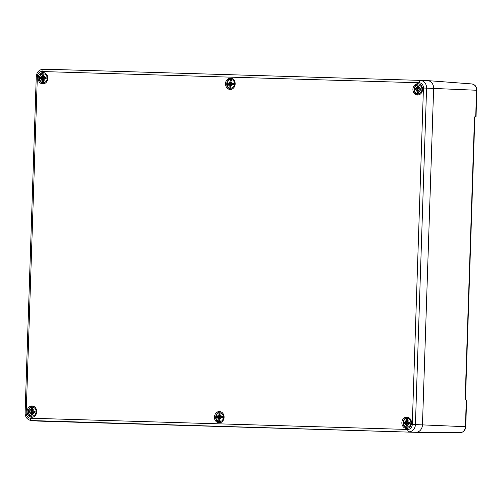 <?xml version="1.0" encoding="UTF-8"?>
<svg xmlns="http://www.w3.org/2000/svg" width="502" height="502" viewBox="0 0 502 502"><rect width="100%" height="100%" fill="white"/><g stroke="black" fill="none" stroke-linecap="round" stroke-linejoin="round"><path stroke-width="0.75" d="M423.443 88.026L426.581 88.132A7.423 6.313 -87.6 0 0 420.513 80.527A2.297 1.205 91.7 0 0 419.258 82.774A5.127 4.361 92.4 0 1 423.443 88.026L412.286 424.46A5.127 4.361 92.4 0 1 407.756 429.455L30.377 418.222A5.127 4.361 92.4 0 1 26.192 412.964L25.1 412.939C25.263 417.269 27.309 419.804 31.243 420.55L38.077 421.065A7.649 6.507 -87.6 0 0 38.328 421.084L415.706 432.316A7.649 6.507 -87.6 0 0 422.464 424.861L433.628 88.427A7.649 6.507 -87.6 0 0 427.371 80.59L49.999 69.351A7.649 6.507 -87.6 0 0 49.88 69.351A7.649 6.507 -87.6 0 0 49.767 69.351A7.649 6.507 92.4 0 1 49.999 69.351L427.371 80.59A7.649 6.507 92.4 0 1 427.622 80.602A7.649 6.507 92.4 0 1 433.628 88.427L422.464 424.861A7.649 6.507 92.4 0 1 415.819 432.316A7.649 6.507 92.4 0 1 415.706 432.316L38.328 421.084A7.649 6.507 92.4 0 1 37.826 421.046M412.286 424.46L465.737 426.706L466.622 400.019L465.134 399.899L474.522 116.941L476.015 116.947M47.778 78.375A5.66 4.819 92.4 0 1 42.72 83.884A5.66 4.819 92.4 0 1 38.146 78.023A5.66 4.819 92.4 0 1 43.197 72.57A5.66 4.819 92.4 0 1 47.778 78.375M235.162 83.953A5.66 4.819 92.4 0 1 230.111 89.463A5.66 4.819 92.4 0 1 225.536 83.608A5.66 4.819 92.4 0 1 230.587 78.149A5.66 4.819 92.4 0 1 235.162 83.953M422.546 89.532A5.66 4.819 92.4 0 1 417.495 95.041A5.66 4.819 92.4 0 1 412.92 89.187A5.66 4.819 92.4 0 1 417.971 83.727A5.66 4.819 92.4 0 1 422.546 89.532M411.489 422.91A5.66 4.819 92.4 0 1 406.438 428.419A5.66 4.819 92.4 0 1 401.864 422.558A5.66 4.819 92.4 0 1 406.915 417.106A5.66 4.819 92.4 0 1 411.489 422.91M224.105 417.325A5.66 4.819 92.4 0 1 219.048 422.841A5.66 4.819 92.4 0 1 214.473 416.98A5.66 4.819 92.4 0 1 219.525 411.527A5.66 4.819 92.4 0 1 224.105 417.325M36.715 411.747A5.66 4.819 92.4 0 1 31.664 417.262A5.66 4.819 92.4 0 1 27.089 411.402A5.66 4.819 92.4 0 1 32.141 405.949A5.66 4.819 92.4 0 1 36.715 411.747M32.166 411.828A2.523 2.146 92.4 0 1 32.178 411.439M36.1 411.734A4.399 3.74 92.4 0 1 30.365 415.38A4.399 3.74 92.4 0 1 30.616 407.762A4.399 3.74 92.4 0 1 36.1 411.734M32.799 412.531L33.301 412.123A9.921 1.569 7.7 0 0 35.008 412.437L35.008 412.437A3.47 2.949 -87.6 0 0 35.058 410.969A9.921 1.675 176.1 0 0 33.333 411.169L32.862 410.736A9.845 2.479 132.7 0 1 33.709 409.745A9.845 4.769 -28.9 0 0 32.674 410.504L32.36 409.952A9.921 4.393 -77.3 0 1 32.887 408.245A3.47 2.949 -87.6 0 0 31.639 408.208A9.921 5.842 79.5 0 0 31.551 409.933L31.149 410.46L31.469 410.542L30.503 411.088L29.292 410.793A3.47 2.949 -87.6 0 0 29.241 412.267L30.471 412.042L31.394 412.65L31.08 412.7L31.438 413.259A9.921 5.861 103.8 0 0 31.413 414.985A3.47 2.949 -87.6 0 0 32.661 415.022A9.921 4.374 -99.2 0 1 32.253 413.284L32.586 412.751A9.845 4.687 -147.5 0 0 33.584 413.573A9.845 2.416 51 0 1 32.799 412.531L34.833 411.947M31.08 412.7A9.845 1.864 142 0 0 30.327 413.472A9.845 5.39 -39.2 0 1 30.892 412.475L30.471 412.042M31.149 410.46A9.845 1.782 41.7 0 1 30.453 409.651A9.845 5.321 -137.2 0 0 30.955 410.68L30.503 411.088L32.128 411.433L33.044 410.837L31.413 410.529M32.649 410.504L32.36 409.952M34.845 411.477L32.862 410.736M34.807 411.044L34.807 411.044A3.075 2.617 92.4 0 1 34.763 412.349L34.807 411.038M32.574 409.212L31.639 408.208M31.952 411.853A1.851 1.575 92.4 0 1 31.971 411.395M31.413 414.985L32.417 414.056M32.097 411.841L30.484 412.042L32.097 411.841L32.988 412.481L31.325 412.663M34.751 411.954L33.17 412.123M33.188 411.163L34.751 411.458M43.222 78.45A2.523 2.146 92.4 0 1 43.241 78.061M47.163 78.362A4.399 3.74 92.4 0 1 41.421 82.002A4.399 3.74 92.4 0 1 41.672 74.384A4.399 3.74 92.4 0 1 47.163 78.362M45.889 78.569L43.862 79.153L44.358 78.751A9.921 1.569 7.7 0 0 46.071 79.059L46.071 79.059A3.47 2.949 -87.6 0 0 46.115 77.59A9.921 1.675 176.1 0 0 44.389 77.791L43.919 77.364A9.845 2.479 132.7 0 1 44.766 76.373A9.845 4.769 -28.9 0 0 43.737 77.132L43.423 76.58A9.921 4.393 -77.3 0 1 43.944 74.867A3.47 2.949 -87.6 0 0 42.695 74.829A9.921 5.842 79.5 0 0 42.607 76.555L42.475 77.157M43.862 79.153A9.845 2.416 51 0 0 44.64 80.194A9.845 4.687 -147.5 0 1 43.661 79.372L44 79.341M42.137 79.329A9.845 1.864 142 0 0 41.39 80.1A9.845 5.39 -39.2 0 1 41.955 79.096L42.501 79.881A9.921 5.861 103.8 0 0 42.469 81.606A3.47 2.949 -87.6 0 0 43.724 81.644A9.921 4.374 -99.2 0 1 43.31 79.906L43.988 79.329M42.526 77.164L41.559 77.71L40.348 77.421A3.47 2.949 -87.6 0 0 40.304 78.889L41.528 78.663L41.955 79.096L41.528 78.663L43.191 78.456L44.044 79.109L42.381 79.285M42.212 77.082A9.845 1.782 41.7 0 1 41.515 76.273A9.845 5.321 -137.2 0 0 42.011 77.302L41.559 77.71L43.166 78.048L44.101 77.465L42.532 77.164M44.063 77.189L43.423 76.58M45.908 78.099L43.919 77.364M45.87 77.666L45.87 77.666A3.075 2.617 92.4 0 1 45.826 78.971L45.87 77.659M43.63 75.833L42.695 74.829M43.009 78.481A1.851 1.575 92.4 0 1 43.028 78.017M42.469 81.606L43.473 80.684M45.807 78.576L44.226 78.745M44.251 77.791L45.807 78.08M219.55 417.407A2.523 2.146 92.4 0 1 219.562 417.018M223.49 417.313A4.399 3.74 92.4 0 1 217.749 420.958A4.399 3.74 92.4 0 1 218 413.341A4.399 3.74 92.4 0 1 223.49 417.313M220.183 418.11L220.685 417.702A9.921 1.569 7.7 0 0 222.392 418.015L222.392 418.015A3.47 2.949 -87.6 0 0 222.442 416.547A9.921 1.675 176.1 0 0 220.717 416.748L220.246 416.315A9.845 2.479 132.7 0 1 221.093 415.323A9.845 4.769 -28.9 0 0 220.058 416.083L219.75 415.537A9.921 4.393 -77.3 0 1 220.271 413.824A3.47 2.949 -87.6 0 0 219.023 413.786A9.921 5.842 79.5 0 0 218.935 415.512L218.539 416.039L218.853 416.12L217.887 416.666L216.676 416.378A3.47 2.949 -87.6 0 0 216.626 417.846L217.855 417.62L218.784 418.229L218.464 418.279L218.828 418.837A9.921 5.861 103.8 0 0 218.797 420.563A3.47 2.949 -87.6 0 0 220.045 420.601A9.921 4.374 -99.2 0 1 219.638 418.863L219.989 418.329A9.845 4.687 -147.5 0 0 220.968 419.151A9.845 2.416 51 0 1 220.183 418.11L222.217 417.526M218.464 418.279A9.845 1.864 142 0 0 217.711 419.051A9.845 5.39 -39.2 0 1 218.276 418.053L217.855 417.62L219.512 417.413L220.372 418.059L218.709 418.241M218.539 416.039A9.845 1.782 41.7 0 1 217.843 415.229A9.845 5.321 -137.2 0 0 218.339 416.258L217.887 416.666L219.493 417.005L220.428 416.422L218.797 416.108M220.039 416.083L219.75 415.537L218.935 415.512M222.235 417.055L220.246 416.315M222.148 417.934L222.198 416.622A3.075 2.617 92.4 0 1 222.154 417.928M219.958 414.79L219.023 413.786M219.336 417.432A1.851 1.575 92.4 0 1 219.355 416.974M218.797 420.563L219.801 419.641M220.579 416.742L222.135 417.036M230.613 84.029A2.523 2.146 92.4 0 1 230.625 83.639M234.547 83.941A4.399 3.74 92.4 0 1 228.812 87.58A4.399 3.74 92.4 0 1 229.063 79.962A4.399 3.74 92.4 0 1 234.547 83.941M233.273 84.148L231.246 84.731L231.748 84.33A9.921 1.569 7.7 0 0 233.455 84.637L233.455 84.637A3.47 2.949 -87.6 0 0 233.505 83.169A9.921 1.675 176.1 0 0 231.78 83.37L231.303 82.943A9.845 2.479 132.7 0 1 232.156 81.951A9.845 4.769 -28.9 0 0 231.121 82.711L230.807 82.159A9.921 4.393 -77.3 0 1 231.334 80.445A3.47 2.949 -87.6 0 0 230.079 80.414A9.921 5.842 79.5 0 0 229.998 82.133L229.596 82.661L229.916 82.742L228.95 83.288L227.739 82.999A3.47 2.949 -87.6 0 0 227.688 84.468L228.918 84.242L229.841 84.851M231.246 84.731A9.845 2.416 51 0 0 232.031 85.773A9.845 4.687 -147.5 0 1 231.045 84.951L231.384 84.92M229.765 84.863L230.079 84.825L229.521 84.907L229.885 85.459A9.921 5.861 103.8 0 0 229.86 87.191A3.47 2.949 -87.6 0 0 231.108 87.222A9.921 4.374 -99.2 0 1 230.7 85.484L231.378 84.907M230.7 85.484L231.045 84.951M229.521 84.907A9.845 1.864 142 0 0 228.774 85.679A9.845 5.39 -39.2 0 1 229.339 84.675L228.918 84.242M229.596 82.661A9.845 1.782 41.7 0 1 228.899 81.851A9.845 5.321 -137.2 0 0 229.395 82.886L228.95 83.288L230.569 83.633L231.485 83.043L229.86 82.736M231.096 82.704L230.807 82.159M233.292 83.677L231.303 82.943M233.254 83.244L233.254 83.244A3.075 2.617 92.4 0 1 233.21 84.549L233.254 83.238M231.02 81.412L230.079 80.414M230.399 84.06A1.851 1.575 92.4 0 1 230.412 83.602M229.86 87.191L230.864 86.262M229.847 84.857L231.435 84.687L230.575 84.035L228.931 84.242L230.543 84.041M233.198 84.154L231.617 84.323M231.635 83.37L233.198 83.658M406.934 422.985A2.523 2.146 92.4 0 1 406.953 422.596M410.874 422.897A4.399 3.74 92.4 0 1 405.133 426.537A4.399 3.74 92.4 0 1 405.39 418.919A4.399 3.74 92.4 0 1 410.874 422.897M409.601 423.104L407.574 423.688L408.076 423.286A9.921 1.569 7.7 0 0 409.783 423.594L409.783 423.594A3.47 2.949 -87.6 0 0 409.827 422.126A9.921 1.675 176.1 0 0 408.107 422.326L407.63 421.893A9.845 2.479 132.7 0 1 408.484 420.902A9.845 4.769 -28.9 0 0 407.448 421.667L407.135 421.115A9.921 4.393 -77.3 0 1 407.662 419.402A3.47 2.949 -87.6 0 0 406.407 419.365A9.921 5.842 79.5 0 0 406.325 421.09L405.923 421.617L406.243 421.699L405.271 422.245L404.06 421.956A3.47 2.949 -87.6 0 0 404.016 423.424L405.239 423.199L406.168 423.807L405.848 423.864L406.212 424.416A9.921 5.861 103.8 0 0 406.187 426.142A3.47 2.949 -87.6 0 0 407.436 426.179A9.921 4.374 -99.2 0 1 407.022 424.441L407.712 423.876M407.574 423.688A9.845 2.416 51 0 0 408.352 424.73A9.845 4.687 -147.5 0 1 407.373 423.908L407.699 423.864M405.848 423.864A9.845 1.864 142 0 0 405.101 424.636A9.845 5.39 -39.2 0 1 405.666 423.632L405.239 423.199M405.923 421.617A9.845 1.782 41.7 0 1 405.227 420.808A9.845 5.321 -137.2 0 0 405.723 421.837L405.271 422.245L406.896 422.59L407.812 422L406.187 421.686M407.775 421.724L407.135 421.115M409.619 422.634L407.63 421.893M409.582 422.201L409.582 422.201A3.075 2.617 92.4 0 1 409.538 423.506L409.582 422.195M407.348 420.369L406.407 419.365M406.727 423.01A1.851 1.575 92.4 0 1 406.739 422.552M406.187 426.142L407.191 425.219M406.865 422.998L405.258 423.199L406.865 422.998L407.762 423.638L406.093 423.82M409.525 423.111L407.938 423.28M407.963 422.326L409.519 422.615M417.997 89.613A2.523 2.146 92.4 0 1 418.009 89.218M421.931 89.519A4.399 3.74 92.4 0 1 416.196 93.159A4.399 3.74 92.4 0 1 416.447 85.541A4.399 3.74 92.4 0 1 421.931 89.519M418.63 90.31L419.132 89.908A9.921 1.569 7.7 0 0 420.839 90.216L420.839 90.216A3.47 2.949 -87.6 0 0 420.889 88.747A9.921 1.675 176.1 0 0 419.164 88.948L418.693 88.521A9.845 2.479 132.7 0 1 419.54 87.53A9.845 4.769 -28.9 0 0 418.505 88.289L418.191 87.737A9.921 4.393 -77.3 0 1 418.718 86.03A3.47 2.949 -87.6 0 0 417.469 85.993A9.921 5.842 79.5 0 0 417.382 87.712L416.986 88.239L417.3 88.321L416.334 88.867L415.123 88.578A3.47 2.949 -87.6 0 0 415.072 90.046L416.302 89.82L417.231 90.429L416.911 90.485L417.269 91.038A9.921 5.861 103.8 0 0 417.244 92.77A3.47 2.949 -87.6 0 0 418.492 92.807A9.921 4.374 -99.2 0 1 418.084 91.063L418.417 90.529A9.845 4.687 -147.5 0 0 419.415 91.351A9.845 2.416 51 0 1 418.63 90.31L420.663 89.726M418.084 91.063L418.43 90.529M416.911 90.485A9.845 1.864 142 0 0 416.158 91.257A9.845 5.39 -39.2 0 1 416.723 90.253L416.302 89.82L417.959 89.613L416.315 89.82M416.986 88.239A9.845 1.782 41.7 0 1 416.283 87.43A9.845 5.321 -137.2 0 0 416.786 88.465L416.334 88.867L417.959 89.212L418.875 88.622L417.244 88.314M418.486 88.283L418.191 87.737L417.382 87.712M420.676 89.262L418.693 88.521M420.638 88.823L420.638 88.823A3.075 2.617 92.4 0 1 420.594 90.134L420.638 88.816M418.404 86.99L417.469 85.993M417.783 89.638A1.851 1.575 92.4 0 1 417.802 89.18M417.244 92.77L418.248 91.841M417.928 89.62L418.819 90.266L417.156 90.442M420.582 89.732L419.001 89.902M419.019 88.948L420.582 89.237M476.015 116.953L476.9 90.266L476.58 90.253L475.695 116.953M471.529 83.916A6.181 5.258 92.4 0 1 471.729 83.928A6.181 5.258 92.4 0 1 476.58 90.253L426.581 88.132L415.424 424.566A7.423 6.313 -87.6 0 1 408.86 431.802A2.297 1.205 91.7 0 1 407.756 429.455M466.302 399.987L465.417 426.687A6.181 5.258 92.4 0 1 460.052 432.711A6.181 5.258 92.4 0 1 459.957 432.705L415.938 432.316M30.377 418.222A2.297 1.205 91.7 0 0 31.488 420.563L415.706 432.316M31.243 420.55A7.423 6.313 -87.6 0 0 31.488 420.563L38.328 421.084M26.192 412.964L37.349 76.53L36.263 76.505L25.1 412.939M37.349 76.53A5.127 4.361 92.4 0 1 41.879 71.535A2.297 1.205 -88.3 0 1 43.141 69.295A7.423 6.313 -87.6 0 0 43.028 69.289C38.98 69.722 36.728 72.131 36.263 76.505M427.371 80.59L49.999 69.351M41.879 71.535L419.258 82.774M31.777 408.597A3.075 2.617 92.4 0 1 32.768 408.603M29.649 412.192A3.075 2.617 92.4 0 1 29.693 410.893M32.567 414.665A3.075 2.617 92.4 0 1 31.576 414.608M31.438 413.259L32.26 413.309M30.515 411.088L32.109 411.427M31.551 409.933L32.366 409.946M42.833 75.218A3.075 2.617 92.4 0 1 43.825 75.225M40.712 78.814A3.075 2.617 92.4 0 1 40.756 77.515M43.624 81.286A3.075 2.617 92.4 0 1 42.632 81.23M41.559 78.663L43.153 78.463M42.501 79.881L43.316 79.931M42.607 76.555L43.423 76.568M219.161 414.175A3.075 2.617 92.4 0 1 220.152 414.181M217.04 417.771A3.075 2.617 92.4 0 1 217.084 416.472M219.951 420.243A3.075 2.617 92.4 0 1 218.96 420.187M217.887 417.614L219.481 417.419M218.828 418.837L219.644 418.888M230.217 80.803A3.075 2.617 92.4 0 1 231.209 80.803M228.096 84.392A3.075 2.617 92.4 0 1 228.14 83.094M231.014 86.865A3.075 2.617 92.4 0 1 230.016 86.808M229.885 85.459L230.707 85.516M228.962 83.288L230.556 83.627M229.998 82.133L230.813 82.146M406.545 419.754A3.075 2.617 92.4 0 1 407.536 419.76M404.424 423.349A3.075 2.617 92.4 0 1 404.468 422.05M407.335 425.821A3.075 2.617 92.4 0 1 406.344 425.765M406.212 424.416L407.028 424.466M405.29 422.245L406.884 422.584M406.325 421.09L407.141 421.103M417.608 86.382A3.075 2.617 92.4 0 1 418.599 86.382M415.48 89.971A3.075 2.617 92.4 0 1 415.524 88.672M418.398 92.443A3.075 2.617 92.4 0 1 417.407 92.387M417.269 91.038L418.091 91.094M416.346 88.873L417.94 89.205M427.622 80.602L471.729 83.928C475.043 84.556 476.768 86.67 476.9 90.266M465.454 399.925L474.842 116.947M465.737 426.706C465.354 430.346 463.453 432.347 460.052 432.711L415.819 432.316M43.028 69.289L49.88 69.351M33.527 406.162C28.288 405.716 25.144 415.518 33.063 417.168M44.59 72.784C39.344 72.338 36.207 82.14 44.126 83.79M43.712 77.126L44.057 77.201M41.566 77.71L43.185 78.055M220.918 411.74C215.672 411.295 212.534 421.096 220.453 422.747M220.554 417.702L222.217 417.488M217.893 416.666L219.512 417.011M231.974 78.362C226.728 77.917 223.591 87.718 231.51 89.369M408.302 417.319C403.056 416.873 399.918 426.675 407.837 428.325M407.423 421.661L407.768 421.73M419.358 83.941C414.119 83.495 410.975 93.303 418.894 94.947"/></g></svg>

